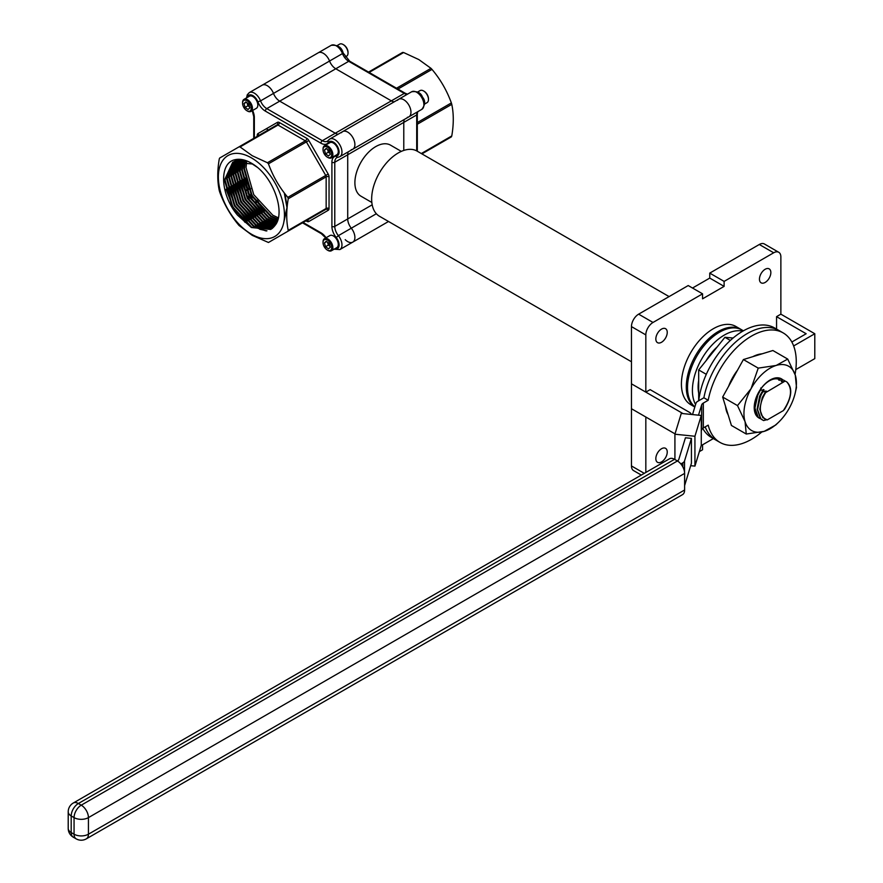 <?xml version="1.0" encoding="UTF-8"?>
<svg xmlns="http://www.w3.org/2000/svg" width="883" height="883" viewBox="0 0 883 883"><rect width="100%" height="100%" fill="white"/><g stroke="black" fill="none" stroke-linecap="round" stroke-linejoin="round"><path stroke-width="1.32" d="M251.412 157.858A46.733 26.976 -120 0 0 218.366 176.942A46.733 26.976 -120 0 0 251.412 234.172A46.733 26.976 -120 0 0 284.458 215.088A46.733 26.976 -120 0 0 251.412 157.858M240.066 146.953L252.24 155.728L267.439 162.748L305.375 140.85L278.002 125.055L240.066 146.953L239.05 146.854L276.986 124.945A2.031 1.17 60 0 1 278.002 125.055A2.031 1.17 -60 0 0 279.436 122.56A4.062 2.351 -120 0 0 277.405 122.362A2.031 1.656 -120 0 1 276.986 124.945L219.69 158.024L219.271 158.951C217.273 170.607 217.273 181.136 219.271 190.562L219.69 191.975C224.183 204.37 230.64 215.551 239.05 225.496L252.24 235.353L268.454 242.483L325.739 209.403L268.454 242.483L325.739 209.403L287.814 231.302L288.233 230.375L326.158 208.476L326.158 176.865L288.233 198.763C286.235 210.496 286.235 221.026 288.233 230.375M246.556 97.881L247.262 94.801L249.249 92.638L262.185 85.176A10.154 5.861 60 0 1 267.262 85.673A10.154 5.861 60 0 1 273.487 93.41A10.154 5.861 -120 0 0 279.701 101.148L335.275 133.234A10.154 5.861 -120 0 0 338.156 134.205A10.154 5.861 60 0 1 335.275 133.234L279.701 101.148A10.154 5.861 60 0 1 273.487 93.41A10.154 5.861 -120 0 0 267.262 85.673A10.154 5.861 -120 0 0 262.185 85.176L318.255 52.792A10.154 5.861 60 0 1 323.333 53.3A10.154 5.861 60 0 1 329.558 61.037A10.154 5.861 -120 0 0 335.783 68.775L391.346 100.861A10.154 5.861 -120 0 0 394.237 101.832A10.154 5.861 60 0 1 391.346 100.861L335.783 68.775A10.154 5.861 60 0 1 329.558 61.037A10.154 5.861 -120 0 0 323.333 53.3A10.154 5.861 -120 0 0 318.255 52.792L331.191 45.331A10.154 5.861 60 0 1 336.268 45.839A10.154 5.861 60 0 1 342.483 53.576L260.551 100.883A10.154 5.861 -120 0 0 266.776 108.62L322.339 140.695L404.271 93.399A10.154 5.861 -120 0 0 407.162 94.36M334.734 248.84A8.124 4.691 -120 0 0 339.039 245.816A8.124 4.691 -120 0 0 336.213 237.516A12.185 7.042 60 0 1 331.909 226.412L331.909 162.251A12.185 7.042 60 0 1 336.213 156.114A8.124 4.691 -120 0 0 337.405 146.368A8.124 4.691 -120 0 0 328.366 142.516A2.031 1.6 35.1 0 1 328.564 140.143A10.154 5.861 60 0 1 329.701 139.084L342.637 131.622A10.154 5.861 60 0 1 347.714 132.119A10.154 5.861 60 0 1 354.348 141.07A10.154 5.861 60 0 1 352.792 149.216A10.154 5.861 -120 0 0 354.348 141.07A10.154 5.861 -120 0 0 347.714 132.119A10.154 5.861 -120 0 0 342.637 131.622A10.154 5.861 -120 0 0 341.489 132.682M278.366 217.814L272.781 215.198L253.752 194.668L246.026 167.604L246.666 161.468M277.913 219.58L270.628 216.434L251.6 195.905L243.874 168.852L244.944 160.971M245.375 161.081L244.403 168.543L252.13 195.596L271.169 216.125L278.035 219.15M277.361 221.18L268.476 217.682L249.436 197.152L241.71 170.099L243.311 160.629M243.719 160.706L242.251 169.79L249.977 196.843L269.006 217.373L277.516 220.794M276.732 222.648L266.313 218.929L247.284 198.399L239.558 171.335L241.765 160.43M242.141 160.463L240.099 171.026L247.825 198.09L266.854 218.62L276.898 222.295M276.015 223.984L264.16 220.176L245.132 199.646L237.406 172.582L240.275 160.353M240.64 160.364L237.946 172.273L245.673 199.326L264.701 219.856L276.202 223.664M275.209 225.198L262.008 221.412L242.98 200.882L235.253 173.83L238.863 160.397M239.216 160.375L235.794 173.521L243.509 200.573L262.549 221.103L275.419 224.9M274.392 226.291L259.856 222.659L240.816 202.13L233.101 175.077L237.516 160.551M237.847 160.496L233.631 174.757L241.357 201.821L260.386 222.35L274.602 226.026M273.509 227.273L257.693 223.907L238.664 203.377L230.938 176.313L236.236 160.816M236.556 160.739L231.478 176.004L239.205 203.068L258.233 223.598L273.73 227.041M272.56 228.145L255.54 225.143L236.512 204.613L228.785 177.56L235.01 161.181M237.052 159.735L237.891 159.293M235.308 161.081L229.326 177.251L237.052 204.304L256.081 224.834L272.803 227.946M271.556 228.918L253.388 226.39L234.359 205.86L226.633 178.808L233.852 161.655M238.874 159.271L235.43 160.662M234.127 161.523L227.174 178.498L234.9 205.551L253.929 226.081L271.809 228.73M237.615 215.242L251.412 227.527L270.717 229.448L275.088 225.364C285.562 212.902 274.127 179.061 255.231 165.651C247.483 160.099 240.463 158.178 234.172 159.911C218.741 163.984 220.529 195.32 237.615 215.242L232.196 207.108L224.481 180.044L232.737 162.218L252.306 163.973L257.229 167.251M233.013 162.075L225.01 179.735L232.737 206.799L251.776 227.328L270.761 229.414M284.205 219.613L287.152 206.898L284.966 193.819M268.454 163.83C272.869 176.092 279.315 187.262 287.814 197.351L325.739 175.452L306.39 141.92L268.454 163.83L267.439 162.748M417.317 111.953A10.154 5.861 -120 0 0 416.71 114.945L403.785 122.406L403.785 150.441L403.785 122.406A10.154 5.861 60 0 1 404.392 119.426A10.154 5.861 -120 0 0 403.785 122.406L347.714 154.779L347.714 218.94A10.154 5.861 -120 0 0 351.302 228.2A10.154 5.861 60 0 1 352.792 242.108A10.154 5.861 -120 0 0 351.302 228.2A10.154 5.861 60 0 1 347.714 218.94L347.714 154.779A10.154 5.861 60 0 1 348.321 151.799A10.154 5.861 -120 0 0 347.714 154.779L334.778 162.251L334.778 226.412L372.185 204.812M288.233 198.763L287.814 197.351M245.055 222.35L232.858 206.732L226.015 189.249M266.942 230.838L259.712 229.26M247.207 221.114L235.01 205.485L228.167 188.002M249.37 219.867L237.163 204.238L230.32 186.754M284.282 192.936L287.096 208.278L283.896 221.754M271.258 228.355L264.028 226.765M251.523 218.62L239.326 202.991L232.472 185.518M231.644 169.878L234.083 162.329M234.889 160.982L235.993 159.492M253.675 217.384L241.478 201.754L234.624 184.271M255.827 216.136L243.631 200.507L236.787 183.024M257.979 214.889L245.783 199.26L238.94 181.777M260.143 213.642L247.946 198.013L241.092 180.54M262.295 212.406L250.099 196.777L243.244 179.293M264.447 211.158L252.251 195.529L245.408 178.046M266.202 230.971L255.319 227.461M272.107 228.52L271.357 228.52M270.507 228.487L259.635 224.966M243.918 167.351L244.624 160.894M369.149 72.428L403.608 52.527L418.807 59.558L430.981 68.333L396.522 88.234M397.957 89.062L431.997 69.404L430.981 68.333M431.997 69.404C440.407 79.36 446.864 90.53 451.356 102.925L417.306 122.582M417.306 124.238L451.776 104.349L451.356 102.925M451.776 104.349C453.774 113.764 453.774 124.304 451.776 135.949L421.312 153.543M451.356 136.887L421.897 153.885L451.356 136.887L451.776 135.949M397.56 100.298A10.154 5.861 60 0 1 398.708 99.249A10.154 5.861 60 0 1 403.785 99.746A10.154 5.861 60 0 1 410.418 108.697A10.154 5.861 60 0 1 408.862 116.843A10.154 5.861 60 0 1 407.372 117.296M403.608 52.527L402.593 52.428L368.553 72.086L402.593 52.428M661.544 461.897A8.068 4.658 120 0 0 666.808 454.8A8.068 4.658 120 0 0 665.572 448.332A8.068 4.658 120 0 0 661.544 448.73A8.068 4.658 120 0 0 656.268 455.838A8.068 4.658 120 0 0 657.504 462.306A8.068 4.658 120 0 0 661.544 461.897M765.153 282.439A8.068 4.658 120 0 0 770.418 275.33A8.068 4.658 120 0 0 769.181 268.873A8.068 4.658 120 0 0 765.153 269.271A8.068 4.658 120 0 0 759.888 276.379A8.068 4.658 120 0 0 761.124 282.836A8.068 4.658 120 0 0 765.153 282.439M661.544 342.262A8.068 4.658 120 0 0 666.808 335.154A8.068 4.658 120 0 0 665.572 328.697A8.068 4.658 120 0 0 661.544 329.094A8.068 4.658 120 0 0 656.268 336.202A8.068 4.658 120 0 0 657.504 342.659A8.068 4.658 120 0 0 661.544 342.262M631.455 361.754L379.447 216.247A37.616 21.722 -60 0 1 373.686 186.103A37.616 21.722 -60 0 1 398.255 152.958A37.616 21.722 -60 0 1 417.074 151.092L669.082 296.589M401.324 151.39L390.496 145.132A29.492 17.031 120 0 0 375.75 146.6A29.492 17.031 120 0 0 356.478 172.582A29.492 17.031 120 0 0 361.004 196.214L371.831 202.472M403.785 99.746A10.154 5.861 -120 0 0 398.708 99.249L411.633 91.777A10.154 5.861 60 0 1 416.71 92.285A10.154 5.861 60 0 1 423.354 101.236A10.154 5.861 60 0 1 421.798 109.371L408.862 116.843A10.154 5.861 -120 0 0 410.418 108.697A10.154 5.861 -120 0 0 403.785 99.746M783.817 380.198L785.02 381.081M783.342 410.606C791.543 398.244 792.691 388.686 786.797 381.942L786.93 382.03C792.647 387.792 791.919 396.787 784.733 409.028L783.342 410.606L767.206 419.922L762.802 417.615L759.766 409.193L762.283 397.56L765.991 391.026L766.643 391.401L765.638 392.626L785.13 381.059L786.245 381.611M785.406 381.213L786.091 381.522M759.777 418.454L757.923 417.063L754.612 407.847L757.393 395.098L759.932 390.253L764.038 389.889L759.998 396.599L757.217 409.348L760.528 418.575L762.382 419.966M761.036 419.039L758.243 417.262L754.932 408.034L757.724 395.286L760.252 390.441M766.819 419.701L763.585 420.562L760.848 418.763L757.537 409.535L760.329 396.787L762.537 391.754M760.771 388.012L761.422 388.388L759.932 390.253M777.106 378.873L776.135 378.597M782.515 379.547L779.799 380.352M785.13 381.059L782.404 381.853M757.206 408.697L759.678 396.059L763.387 389.513M754.601 407.195L754.557 406.423M765.638 392.626C760.484 401.224 759.093 408.663 761.477 414.966L764.833 419.072M762.857 391.953L765.991 391.026M781.345 381.599L782.846 379.734M778.74 380.098L780.241 378.233M759.314 244.492L709.755 273.112L724.115 281.401L773.685 252.781L759.314 244.492A10.154 5.861 -60 0 1 764.391 243.984L778.762 252.284A10.154 5.861 120 0 0 773.685 252.781M631.455 326.6L631.455 383.829L645.826 392.129L645.826 334.9L631.455 326.6A10.154 5.861 -60 0 1 638.641 314.16L653.012 322.461A10.154 5.861 120 0 0 645.826 334.9M713.343 438.575L702.57 444.8L702.57 449.767L699.347 451.632M267.262 128.212L267.262 130.563M351.302 149.668A10.154 5.861 -120 0 0 352.792 149.216L408.862 116.843M345.231 239.668A10.154 5.861 -120 0 0 352.792 242.108L388.509 221.49M778.762 252.284A10.154 5.861 120 0 1 780.87 256.931L780.87 314.16L776.554 316.655L776.554 329.094M638.641 314.16L688.21 285.551L702.57 293.84L653.012 322.461M682.989 413.597L682.989 413.586A6.093 3.521 180 0 1 683.023 413.597L631.455 383.829L631.455 408.719L645.826 417.008L645.826 472.46M675.02 433.873L631.455 408.719L631.455 465.948L644.281 473.354M691.257 414.436A6.093 3.521 0 0 0 689.513 412.372L650.131 389.635L645.826 392.129M702.57 293.84L702.57 298.818L724.115 286.379L724.115 281.401M692.515 288.035L709.755 278.079L709.755 273.112M641.312 475.065L633.564 470.595A10.154 5.861 -60 0 1 631.455 465.948M709.755 278.079L724.115 286.379M702.713 428.365A63.212 36.49 120 0 0 711.345 437.416L715.66 439.911A63.212 36.49 120 0 1 705.186 426.875A63.212 36.49 120 0 0 715.66 439.911L719.965 442.394A63.212 36.49 120 0 0 751.576 439.27A63.212 36.49 120 0 0 761.764 432.019M698.508 415.176L701.643 404.944A6.093 3.521 180 0 1 703.332 403.067L703.332 427.946L708.199 425.142A63.212 36.49 120 0 0 719.965 442.394M692.515 414.569L695.97 403.244A6.093 3.521 0 0 1 697.658 401.368L703.883 397.769A63.212 36.49 120 0 1 747.261 333.553A63.212 36.49 120 0 1 778.872 330.43A63.212 36.49 120 0 0 747.261 333.553A63.212 36.49 120 0 0 703.883 397.769L708.199 400.264L703.332 403.067M795.064 374.425A63.212 36.49 120 0 0 783.177 332.913A63.212 36.49 120 0 0 751.576 336.048A63.212 36.49 120 0 0 708.199 400.264M674.921 434.215L694.932 436.257L701.279 415.463L681.268 413.421L674.921 434.215L674.921 459.513M701.279 415.463L701.279 445.319L694.932 466.114L690.694 465.683M73.3 803.011A10.154 10.154 0 0 0 68.212 811.808A10.154 5.861 180 0 0 71.192 815.947L71.192 832.537L74.062 834.203L74.062 817.614L71.192 815.947A10.154 5.861 -60 0 1 78.377 803.508A10.154 5.861 -120 0 0 73.3 803.011L669.48 458.807A10.154 5.861 60 0 1 674.557 459.303L78.377 803.508L81.247 805.175L677.427 460.97A6.093 3.521 180 0 0 678.872 459.237L685.429 437.769L691.422 438.387L691.422 463.266L684.612 485.573M680.87 463.961L682.846 462.813A6.093 3.521 0 0 0 684.535 460.937L691.422 438.387M684.612 473.409L88.432 817.614L88.432 834.203L684.612 489.999L684.612 473.409A10.154 5.861 60 0 0 677.427 460.97L674.557 459.303M684.612 489.999A10.154 5.861 60 0 1 682.515 494.646L86.324 838.85A10.154 5.861 -120 0 0 88.432 834.203A10.154 5.861 180 0 1 74.062 834.203A10.154 5.861 -60 0 0 76.17 838.85A10.154 10.154 0 0 0 86.324 838.85M694.932 436.257L694.932 466.114M703.332 427.946A6.093 3.521 0 0 0 701.643 429.822L701.643 404.944M701.279 431.014L701.643 429.822M783.177 332.913L774.557 327.935A63.212 36.49 120 0 0 742.956 331.07A63.212 36.49 120 0 0 698.729 400.75M776.554 316.655L806.168 333.741L791.841 342.019M795.804 369.591L814.788 358.63L814.788 333.741L793.651 345.948M814.788 333.741L780.87 314.16M417.527 92.064L420.065 90.596A6.965 4.018 60 0 1 423.553 90.938L424.138 91.28A6.137 3.543 60 0 1 428.476 98.797A6.137 3.543 60 0 1 428.465 99.117M424.138 91.28L423.553 90.938A6.965 4.018 60 0 1 428.476 99.47A6.965 4.018 60 0 1 427.03 102.66L424.491 104.128M337.074 45.618L339.624 44.15A6.965 4.018 60 0 1 343.101 44.492L343.686 44.834A6.137 3.543 60 0 1 348.034 52.351A6.137 3.543 60 0 1 348.023 52.671M343.686 44.834L343.101 44.492A6.965 4.018 60 0 1 348.034 53.024A6.965 4.018 60 0 1 346.589 56.214L345.297 56.965M327.516 242.196L327.814 243.2A3.609 2.086 -120 0 0 329.834 246.169A3.609 2.086 -120 0 0 330.021 246.291L328.377 245.099L325.562 246.721L328.487 248.863L330.286 247.196L329.16 243.399L326.235 241.258L324.436 242.924L325.562 246.721M331.379 245.463A6.137 3.543 -120 0 0 326.511 239.657A6.137 3.543 -120 0 0 323.023 242.549A6.137 3.543 -120 0 0 323.344 244.657A6.137 3.543 -120 0 0 327.361 250.077A6.137 3.543 -120 0 0 331.379 245.463M327.648 250.231A6.965 4.018 -120 0 0 327.946 250.408A6.965 4.018 -120 0 0 331.423 250.761A6.965 4.018 -120 0 0 332.494 245.176A6.965 4.018 -120 0 0 324.458 238.686A6.965 4.018 -120 0 0 323.023 241.876A6.965 4.018 -120 0 0 323.023 242.229M331.423 250.761L336.831 247.637A6.965 4.018 -120 0 0 337.902 242.063A6.965 4.018 -120 0 0 329.867 235.573L324.458 238.686M327.626 242.284A3.609 2.086 -120 0 0 327.814 243.2L328.377 245.099M326.71 241.611L324.436 242.924M327.516 149.304L327.814 150.309A3.609 2.086 -120 0 0 329.834 153.278A3.609 2.086 -120 0 0 330.021 153.399L328.377 152.207L325.562 153.83L328.487 155.96L330.286 154.304L329.16 150.507L326.235 148.366L324.436 150.033L325.562 153.83M331.379 152.571A6.137 3.543 -120 0 0 326.511 146.755A6.137 3.543 -120 0 0 323.023 149.657A6.137 3.543 -120 0 0 323.344 151.766A6.137 3.543 -120 0 0 327.361 157.174A6.137 3.543 -120 0 0 331.379 152.571M327.648 157.329A6.965 4.018 -120 0 0 327.946 157.516A6.965 4.018 -120 0 0 331.423 157.858A6.965 4.018 -120 0 0 332.494 152.284A6.965 4.018 -120 0 0 324.458 145.794A6.965 4.018 -120 0 0 323.023 148.984A6.965 4.018 -120 0 0 323.023 149.337M331.423 157.858L336.831 154.746A6.965 4.018 -120 0 0 337.902 149.172A6.965 4.018 -120 0 0 329.867 142.682L324.458 145.794M327.626 149.382A3.609 2.086 -120 0 0 327.814 150.309L328.377 152.207M326.71 148.719L324.436 150.033M247.593 197.395A3.609 2.086 -120 0 0 249.381 199.724A3.609 2.086 -120 0 0 249.569 199.845M252.052 198.73A6.965 4.018 -120 0 0 247.891 192.836M250.816 188.796A6.965 4.018 -120 0 0 249.414 189.128L249.127 189.293M246.512 195.342L248.708 196.953L249.569 200.993M255.871 201.479L256.379 201.192A6.965 4.018 -120 0 0 257.284 200.264M249.381 199.724L248.311 198.94M247.063 195.75L247.681 197.825M247.185 195.838A3.609 2.086 -120 0 0 247.361 196.754M247.063 102.858L247.361 103.863A3.609 2.086 -120 0 0 249.381 106.821A3.609 2.086 -120 0 0 249.569 106.953L247.924 105.761L245.11 107.384L248.035 109.514L249.834 107.858L248.708 104.062L245.783 101.92L243.984 103.587L245.11 107.384M250.927 106.126A6.137 3.543 -120 0 0 246.07 100.309A6.137 3.543 -120 0 0 242.571 103.212A6.137 3.543 -120 0 0 242.902 105.32A6.137 3.543 -120 0 0 246.909 110.728A6.137 3.543 -120 0 0 250.927 106.126M247.196 110.883A6.965 4.018 -120 0 0 247.494 111.07A6.965 4.018 -120 0 0 250.982 111.413A6.965 4.018 -120 0 0 252.052 105.839A6.965 4.018 -120 0 0 244.017 99.349A6.965 4.018 -120 0 0 242.571 102.538A6.965 4.018 -120 0 0 242.582 102.892M250.982 111.413L256.379 108.3A6.965 4.018 -120 0 0 257.45 102.715A6.965 4.018 -120 0 0 249.414 96.225L244.017 99.349M247.185 102.936A3.609 2.086 -120 0 0 247.361 103.863L247.924 105.761M246.269 102.273L243.984 103.587M740.815 329.304L735.925 326.478A45.154 26.071 120 0 0 713.343 328.719A45.154 26.071 120 0 0 683.85 368.509A45.154 26.071 120 0 0 690.771 404.69L694.811 407.03A45.154 26.071 120 0 1 688.972 370.551A45.154 26.071 120 0 1 718.232 331.544A45.154 26.071 120 0 1 740.815 329.304A45.154 26.071 120 0 1 741.411 329.668M695.572 404.535A45.154 26.071 -60 0 1 724.336 335.065A45.154 26.071 -60 0 1 742.758 331.18M694.877 406.831A45.154 26.071 -60 0 1 690.55 370.12A45.154 26.071 -60 0 1 719.446 332.24A45.154 26.071 -60 0 1 742.029 330.01L743.409 330.805M698.685 380.385A37.108 21.424 120 0 0 698.1 387.085A37.108 21.424 120 0 0 698.685 393.101M698.685 400.772L698.685 369.933L706.29 374.315M733.111 338.023L724.921 337.295L730.362 340.43M724.921 337.295L698.685 369.933M717.184 346.92A37.108 21.424 120 0 0 706.058 360.761M782.493 379.558A22.572 13.035 120 0 0 762.647 386.5A22.572 13.035 120 0 0 754.899 412.549A22.572 13.035 120 0 0 759.248 418.145M754.612 407.858A20.96 12.108 -60 0 1 762.791 386.423A20.96 12.108 -60 0 1 779.259 379.469M725.528 406.335A37.108 21.424 120 0 0 726.455 410.915A37.108 21.424 120 0 0 728.133 414.8M796.488 387.516L794.987 393.95A37.108 21.424 120 0 0 795.296 375.143L796.488 387.516M737.493 405.595L751.058 388.708A37.108 21.424 120 0 0 745.064 421.655A37.108 21.424 120 0 0 764.192 431.357A37.108 21.424 120 0 0 778.729 422.107L775.749 424.988L764.192 431.357L746.256 434.028L731.422 425.463L722.658 397.041L737.493 405.595L745.064 421.655L746.256 434.028M751.058 388.708L758.232 368.123L776.168 365.452L787.724 359.083L795.296 375.143A37.108 21.424 120 0 0 776.168 365.452A37.108 21.424 120 0 0 751.058 388.708M787.724 359.083L772.89 350.518L743.398 359.558L758.232 368.123M743.398 359.558L722.658 397.041M778.729 422.107A37.108 21.424 120 0 0 789.314 408.101A37.108 21.424 120 0 0 794.987 393.95M762.095 353.829A37.108 21.424 120 0 0 752.835 356.666M737.515 370.187A37.108 21.424 120 0 0 728.585 386.346M250.021 187.748A8.124 4.691 -120 0 0 248.675 188.222M249.249 92.638A10.154 5.861 60 0 1 254.337 93.145A10.154 5.861 60 0 1 260.551 100.883L257.869 101.821A8.124 4.691 -120 0 0 252.097 95.232A8.124 4.691 -120 0 0 247.317 97.439M328.366 142.516A12.185 7.042 60 0 1 320.904 143.189A2.031 1.17 120 0 1 322.339 140.695A10.154 5.861 -120 0 0 327.416 141.203L329.701 139.084A10.154 5.861 60 0 1 334.778 139.591A10.154 5.861 60 0 1 341.423 148.543A10.154 5.861 60 0 1 339.856 156.677L352.792 149.216M331.191 45.331C337.725 44.735 341.71 47.274 343.134 52.947L342.483 53.576A10.154 5.861 -120 0 0 348.708 61.313L266.776 108.62A2.031 1.17 120 0 0 265.341 111.103A12.185 7.042 60 0 1 257.869 101.821M320.904 143.189L265.341 111.103M252.604 110.474A12.185 7.042 60 0 1 254.337 117.461L254.337 138.024M256.534 202.395A8.124 4.691 -120 0 0 257.869 201.346A12.185 7.042 60 0 1 257.968 201.214M303.09 222.483L320.904 232.759A12.185 7.042 60 0 1 326.081 237.748M328.189 210.331A4.062 2.351 -120 0 0 329.039 208.476A2.031 1.17 0 0 0 326.158 208.476A2.031 1.17 -120 0 1 325.739 209.403A2.031 1.656 -120 0 1 328.189 210.331L308.84 221.512A4.062 2.351 -120 0 1 306.809 221.302L305.971 220.816M257.207 136.368L257.207 135.397A4.062 2.351 -120 0 1 258.046 133.532L277.405 122.362M279.436 122.56L306.809 138.366A2.031 1.17 -60 0 1 305.375 140.85A2.031 1.17 60 0 1 306.39 141.92L308.84 140.507A4.062 2.351 -120 0 0 306.809 138.366M308.84 140.507L328.189 174.039L325.739 175.452A2.031 1.17 60 0 1 326.158 176.865A2.031 1.17 0 0 1 329.039 176.865A4.062 2.351 -120 0 0 328.189 174.039M329.039 176.865L329.039 208.476M376.346 213.741L338.377 235.662A10.154 5.861 60 0 1 339.856 249.569L352.792 242.108M327.416 141.203A10.154 5.861 -120 0 0 328.001 140.772M337.549 157.306A10.154 5.861 -120 0 0 336.887 157.593A10.154 5.861 -120 0 0 334.778 162.251A2.031 1.17 0 0 1 331.909 162.251M331.909 226.412A2.031 1.17 0 0 0 334.778 226.412A10.154 5.861 -120 0 0 338.377 235.662L336.213 237.516M257.869 201.346A2.031 1.6 35.1 0 0 258.465 201.876M253.741 138.366L253.741 116.633A2.031 1.17 0 0 0 254.337 117.461M320.904 232.759A2.031 1.17 120 0 0 321.324 233.697L302.494 222.825M338.377 157.141A2.031 1.6 -95.1 0 1 336.213 156.114M258.046 133.532A2.031 1.656 -120 0 1 257.648 136.114M257.77 136.026A2.031 1.17 0 0 0 257.207 135.397M306.544 220.496A2.031 1.17 -60 0 1 306.809 221.302M308.84 221.512A2.031 1.656 -120 0 0 306.39 220.573L306.39 220.573A2.031 1.17 60 0 1 306.368 220.584M343.134 52.947L349.723 61.214A2.031 1.17 -60 0 0 348.708 61.313L404.271 93.399A2.031 1.17 -60 0 1 405.286 93.289L407.538 94.15M417.306 151.236L417.306 114.117A2.031 1.17 180 0 1 416.71 114.945L416.71 150.894M684.535 460.937L684.535 472.151M682.846 466.93L682.846 462.813M88.432 817.614A10.154 5.861 -120 0 0 81.247 805.175A10.154 5.861 -60 0 0 74.062 817.614A10.154 5.861 0 0 0 88.432 817.614M73.3 837.194A10.154 5.861 -60 0 1 71.192 832.537A10.154 5.861 0 0 1 68.212 828.397A10.154 10.154 0 0 0 73.3 837.194L76.17 838.85M247.505 187.251L246.611 189.977M253.741 116.633L252.273 110.673M321.324 233.697L325.75 237.946M333.763 249.172L339.856 249.569M336.887 157.593L339.856 156.677M349.723 61.214L405.286 93.289M411.633 91.777C417.306 91.004 420.926 92.781 422.493 97.141C425.562 100.706 425.33 104.79 421.798 109.371M417.306 114.117L417.692 111.744M342.637 131.622L398.708 99.249M68.212 811.808L68.212 828.397M428.476 98.797L428.476 99.47M348.034 52.351L348.034 53.024M323.023 242.549L323.023 241.876M327.361 250.077L327.946 250.408M323.023 149.657L323.023 148.984M327.361 157.174L327.946 157.516M248.487 189.657L246.876 190.596M242.571 103.212L242.571 102.538M246.909 110.728L247.494 111.07"/></g></svg>
